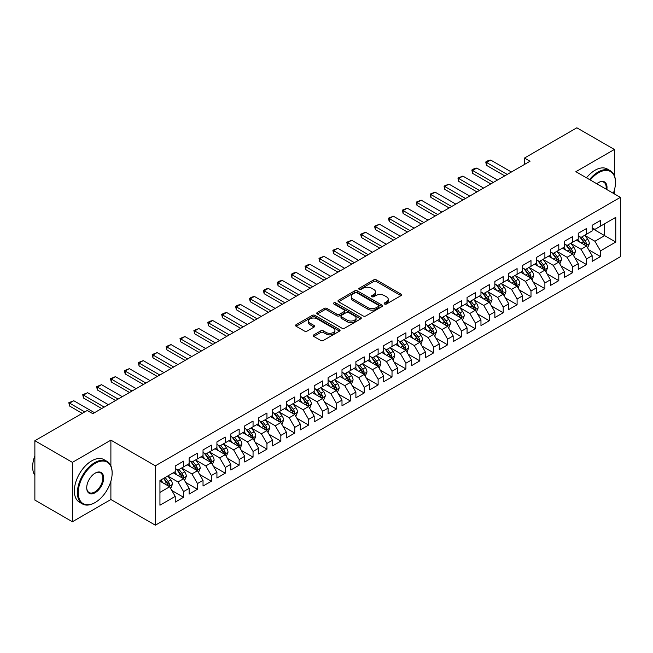 <?xml version="1.0" encoding="UTF-8"?>
<svg xmlns="http://www.w3.org/2000/svg" width="653" height="653" viewBox="0 0 653 653"><rect width="100%" height="100%" fill="white"/><g stroke="black" fill="none" stroke-linecap="round" stroke-linejoin="round"><path stroke-width="0.98" d="M384.56 304.02A1.347 0.784 0 0 0 386.47 304.02L400.958 295.654A1.926 1.11 0 0 0 401.53 294.862A1.926 1.11 0 0 0 400.958 294.079L376.406 279.9A1.926 1.11 0 0 0 373.679 279.9L359.191 288.267A1.347 0.784 0 0 0 358.791 288.822A1.347 0.784 0 0 0 359.191 289.369A1.347 0.784 0 0 0 361.093 289.369L362.97 288.283A6.171 3.567 0 0 1 371.704 288.283L373.745 289.467A6.171 3.567 0 0 1 375.557 291.989A6.171 3.567 0 0 1 373.745 294.511L371.875 295.589A1.347 0.784 0 0 0 371.475 296.144A1.347 0.784 0 0 0 371.875 296.691A1.347 0.784 0 0 0 373.785 296.691L375.655 295.613A6.171 3.567 0 0 1 384.388 295.613L386.437 296.789A6.171 3.567 0 0 1 388.241 299.311A6.171 3.567 0 0 1 386.437 301.833L384.56 302.919A1.347 0.784 0 0 0 384.16 303.465A1.347 0.784 0 0 0 384.56 304.02L384.56 302.919M313.799 334.867A1.926 1.11 0 0 0 313.236 335.658A1.926 1.11 0 0 0 313.799 336.442L320.688 340.425A1.926 1.11 0 0 0 323.415 340.425L339.511 331.128A1.926 1.11 0 0 0 340.074 330.345A1.926 1.11 0 0 0 339.511 329.553L314.958 315.375A1.926 1.11 0 0 0 312.232 315.375L296.136 324.672A1.926 1.11 0 0 0 295.564 325.455A1.926 1.11 0 0 0 296.136 326.247L304.453 331.047A1.926 1.11 0 0 0 307.179 331.047L314.069 327.071A1.926 1.11 0 0 0 314.632 326.288A1.926 1.11 0 0 0 314.069 325.496L309.946 323.113A5.159 2.979 0 0 1 308.436 321.007A5.159 2.979 0 0 1 311.62 318.256A5.159 2.979 0 0 1 317.244 318.901L333.405 328.23A5.159 2.979 0 0 1 334.916 330.345A5.159 2.979 0 0 1 331.732 333.095A5.159 2.979 0 0 1 326.108 332.45L323.415 330.891A1.926 1.11 0 0 0 320.688 330.891L313.799 334.867L313.799 336.442L320.688 332.499L320.688 330.891M110.888 465.891L110.888 440.146L72.393 462.373L34.87 440.71L87.265 410.459L92.824 413.675L530.024 161.258L524.465 158.05L524.465 164.466M110.888 440.146L155.357 465.826L620.35 197.361L620.35 256.735L155.357 525.2L155.357 465.826M614.375 175.624L614.375 149.464L575.881 171.69L620.35 197.361M614.375 149.464L576.852 127.8L524.465 158.05M363.109 315.93A1.926 1.11 0 0 0 365.835 315.93L381.932 306.632A1.926 1.11 0 0 0 382.495 305.849A1.926 1.11 0 0 0 381.932 305.057L357.379 290.887A1.926 1.11 0 0 0 354.652 290.887L338.556 300.176A1.926 1.11 0 0 0 337.993 300.968A1.926 1.11 0 0 0 338.556 301.751L363.109 315.93M334.385 304.306A1.347 0.784 0 0 1 335.756 304.502L335.756 302.894L360.725 317.309A1.926 1.11 0 0 1 361.289 318.093A1.926 1.11 0 0 1 360.725 318.884L344.629 328.173A1.926 1.11 0 0 1 341.894 328.173L317.342 314.003L324.231 310.053L324.231 308.445L317.342 312.428A1.926 1.11 0 0 0 316.778 313.211A1.926 1.11 0 0 0 317.342 314.003L317.342 312.428M324.231 310.053A1.926 1.11 0 0 1 326.957 310.053L326.957 308.445A1.926 1.11 0 0 0 324.231 308.445M326.957 308.445L336.915 314.199A1.926 1.11 0 0 0 339.65 314.199L344.213 311.554A1.926 1.11 0 0 0 344.784 310.771A1.926 1.11 0 0 0 344.213 309.979L333.846 303.996A1.347 0.784 0 0 1 333.454 303.449A1.347 0.784 0 0 1 334.287 302.723A1.347 0.784 0 0 1 335.756 302.894M592.14 228.411L604.645 235.635L604.645 223.759L615.763 217.343L600.474 226.167L600.474 220.469L592.14 225.285L592.14 230.982L586.582 234.19L586.582 228.493L578.24 233.309L578.24 239.006L572.681 242.214L572.681 236.517L564.347 241.332L564.347 247.03L558.788 250.238L558.788 244.54L550.446 249.356L550.446 255.054L544.888 258.262L544.888 252.564L536.554 257.38L536.554 263.077L530.995 266.285L530.995 260.588L522.653 265.404L522.653 271.101L517.094 274.309L517.094 268.612L508.76 273.427L508.76 279.125L503.202 282.333L503.202 276.635L494.86 281.451L494.86 287.149L489.301 290.356L489.301 284.659L480.967 289.475L480.967 295.172L475.408 298.38L475.408 292.683L467.066 297.499L467.066 303.196L461.508 306.404L461.508 300.707L453.174 305.522L453.174 311.212L447.615 314.428L447.615 308.73L439.273 313.546L439.273 319.235L433.714 322.451L433.714 316.754L425.381 321.562L425.381 327.259L419.814 330.475L419.814 324.778L411.48 329.585L411.48 335.283L405.921 338.491L405.921 332.801L397.579 337.609L397.579 343.307L392.02 346.514L392.02 340.825L383.686 345.633L383.686 351.33L378.128 354.538L378.128 348.841L369.786 353.657L369.786 359.354L364.227 362.562L364.227 356.865L355.893 361.68L355.893 367.378L350.334 370.586L350.334 364.888L341.992 369.704L341.992 375.402L336.434 378.609L336.434 372.912L328.1 377.728L328.1 383.425L322.541 386.633L322.541 380.936L314.199 385.752L314.199 391.449L308.64 394.657L308.64 388.959L300.307 393.775L300.307 399.473L294.748 402.681L294.748 396.983L286.406 401.799L286.406 407.496L280.847 410.704L280.847 405.007L272.513 409.823L272.513 415.52L266.955 418.728L266.955 413.031L258.612 417.847L258.612 423.544L253.054 426.752L253.054 421.054L244.72 425.87L244.72 431.568L239.161 434.776L239.161 429.078L230.819 433.894L230.819 439.591L225.261 442.799L225.261 437.102L216.927 441.918L216.927 447.615L211.368 450.823L211.368 445.126L203.026 449.941L203.026 455.639L197.467 458.847L197.467 453.149L189.125 457.965L189.125 463.654L183.566 466.871L183.566 461.173L175.233 465.981L175.233 471.678L159.944 480.51L159.944 505.218L175.233 496.394L169.674 486.763L159.944 481.147M615.763 217.343L615.763 242.059L600.474 250.883L594.916 241.251L584.843 235.439M588.737 249.797L600.474 256.58L600.474 250.883M600.474 256.58L592.14 261.388L592.14 255.698L586.582 258.906L581.023 249.275L570.942 243.455M574.836 257.821L586.582 264.604L586.582 258.906M586.582 264.604L578.24 269.411L578.24 263.714L572.681 266.93L567.122 257.298L557.05 251.478M560.943 265.844L572.681 272.627L572.681 266.93M572.681 272.627L564.347 277.435L564.347 271.738L558.788 274.954L553.23 265.322L543.149 259.502M547.043 273.868L558.788 280.643L558.788 274.954M558.788 280.643L550.446 285.459L550.446 279.762L544.888 282.978L539.329 273.346L529.256 267.526M533.15 281.892L544.888 288.667L544.888 282.978M544.888 288.667L536.554 293.483L536.554 287.785L530.995 290.993L525.436 281.37L515.356 275.55M519.249 289.916L530.995 296.691L530.995 290.993M530.995 296.691L522.653 301.506L522.653 295.809L517.094 299.017L511.536 289.393L501.463 283.573M505.357 297.939L517.094 304.714L517.094 299.017M517.094 304.714L508.76 309.53L508.76 303.833L503.202 307.041L497.643 297.417L487.562 291.597M491.456 305.963L503.202 312.738L503.202 307.041M503.202 312.738L494.86 317.554L494.86 311.856L489.301 315.064L483.742 305.441L473.67 299.621M477.563 313.987L489.301 320.762L489.301 315.064M489.301 320.762L480.967 325.578L480.967 319.88L475.408 323.088L469.85 313.464L459.769 307.645M463.663 322.011L475.408 328.786L475.408 323.088M475.408 328.786L467.066 333.601L467.066 327.904L461.508 331.112L455.949 321.488L445.877 315.668M449.762 330.034L461.508 336.809L461.508 331.112M461.508 336.809L453.174 341.625L453.174 335.928L447.615 339.136L442.057 329.512L431.976 323.692M435.869 338.05L447.615 344.833L447.615 339.136M447.615 344.833L439.273 349.649L439.273 343.951L433.714 347.159L428.156 337.536L418.083 331.716M421.969 346.074L433.714 352.857L433.714 347.159M433.714 352.857L425.381 357.673L425.381 351.975L419.814 355.183L414.255 345.559L404.183 339.74M408.076 354.097L419.814 360.88L419.814 355.183M419.814 360.88L411.48 365.696L411.48 359.999L405.921 363.207L400.362 353.575L390.29 347.763M394.175 362.121L405.921 368.904L405.921 363.207M405.921 368.904L397.579 373.72L397.579 368.023L392.02 371.231L386.462 361.599L376.389 355.787M380.283 370.145L392.02 376.928L392.02 371.231M392.02 376.928L383.686 381.744L383.686 376.046L378.128 379.254L372.569 369.622L362.497 363.811M366.382 378.169L378.128 384.952L378.128 379.254M378.128 384.952L369.786 389.768L369.786 384.07L364.227 387.278L358.668 377.646L348.596 371.835M352.489 386.192L364.227 392.975L364.227 387.278M364.227 392.975L355.893 397.791L355.893 392.094L350.334 395.302L344.776 385.67L334.695 379.858M338.589 394.216L350.334 400.999L350.334 395.302M350.334 400.999L341.992 405.807L341.992 400.118L336.434 403.325L330.875 393.694L320.803 387.882M324.696 402.24L336.434 409.023L336.434 403.325M336.434 409.023L328.1 413.831L328.1 408.141L322.541 411.349L316.983 401.717L306.902 395.898M310.795 410.264L322.541 417.047L322.541 411.349M322.541 417.047L314.199 421.854L314.199 416.157L308.64 419.373L303.082 409.741L293.009 403.921M296.903 418.287L308.64 425.07L308.64 419.373M308.64 425.07L300.307 429.878L300.307 424.181L294.748 427.397L289.189 417.765L279.109 411.945M283.002 426.311L294.748 433.086L294.748 427.397M294.748 433.086L286.406 437.902L286.406 432.204L280.847 435.42L275.288 425.789L265.216 419.969M269.109 434.335L280.847 441.11L280.847 435.42M280.847 441.11L272.513 445.926L272.513 440.228L266.955 443.436L261.396 433.812L251.315 427.993M255.209 442.359L266.955 449.133L266.955 443.436M266.955 449.133L258.612 453.949L258.612 448.252L253.054 451.46L247.495 441.836L237.423 436.016M241.316 450.382L253.054 457.157L253.054 451.46M253.054 457.157L244.72 461.973L244.72 456.276L239.161 459.483L233.603 449.86L223.522 444.04M227.415 458.406L239.161 465.181L239.161 459.483M239.161 465.181L230.819 469.997L230.819 464.299L225.261 467.507L219.702 457.884L209.629 452.064M213.515 466.43L225.261 473.205L225.261 467.507M225.261 473.205L216.927 478.02L216.927 472.323L211.368 475.531L205.809 465.907L195.729 460.087M199.622 474.453L211.368 481.228L211.368 475.531M211.368 481.228L203.026 486.044L203.026 480.347L197.467 483.555L191.909 473.931L181.836 468.111M185.721 482.477L197.467 489.252L197.467 483.555M197.467 489.252L189.125 494.068L189.125 488.371L183.566 491.578L178.008 481.955L167.935 476.135M171.829 490.493L183.566 497.276L183.566 491.578M183.566 497.276L175.233 502.092L175.233 496.394M175.233 468.47L178.008 470.078L183.566 466.871M159.944 492.378L169.674 486.763M189.125 460.447L191.909 462.055L197.467 458.847M178.008 481.955L183.566 478.739L173.29 472.805M189.125 488.371L183.566 478.739M203.026 452.423L205.809 454.031L211.368 450.823M191.909 473.931L197.467 470.715L187.182 464.781M203.026 480.347L197.467 470.715M216.927 444.399L219.702 446.007L225.261 442.799M205.809 465.907L211.368 462.699L201.083 456.757M216.927 472.323L211.368 462.699M230.819 436.375L233.603 437.983L239.161 434.776M219.702 457.884L225.261 454.676L214.976 448.733M230.819 464.299L225.261 454.676M244.72 428.352L247.495 429.96L253.054 426.752M233.603 449.86L239.161 446.652L228.876 440.71M244.72 456.276L239.161 446.652M258.612 420.336L261.396 421.936L266.955 418.728M247.495 441.836L253.054 438.628L242.769 432.686M258.612 448.252L253.054 438.628M272.513 412.312L275.288 413.912L280.847 410.704M261.396 433.812L266.955 430.605L256.67 424.662M272.513 440.228L266.955 430.605M286.406 404.289L289.189 405.888L294.748 402.681M275.288 425.789L280.847 422.581L270.562 416.638M286.406 432.204L280.847 422.581M300.307 396.265L303.082 397.865L308.64 394.657M289.189 417.765L294.748 414.557L284.463 408.615M300.307 424.181L294.748 414.557M314.199 388.241L316.983 389.841L322.541 386.633M303.082 409.741L308.64 406.533L298.356 400.599M314.199 416.157L308.64 406.533M328.1 380.217L330.875 381.817L336.434 378.609M316.983 401.717L322.541 398.51L312.256 392.575M328.1 408.141L322.541 398.51M341.992 372.194L344.776 373.794L350.334 370.586M330.875 393.694L336.434 390.486L326.149 384.552M341.992 400.118L336.434 390.486M355.893 364.17L358.668 365.778L364.227 362.562M344.776 385.67L350.334 382.462L340.05 376.528M355.893 392.094L350.334 382.462M369.786 356.146L372.569 357.754L378.128 354.538M358.668 377.646L364.227 374.438L353.942 368.504M369.786 384.07L364.227 374.438M383.686 348.122L386.462 349.73L392.02 346.514M372.569 369.622L378.128 366.415L367.843 360.48M383.686 376.046L378.128 366.415M397.579 340.099L400.362 341.707L405.921 338.491M386.462 361.599L392.02 358.391L381.744 352.457M397.579 368.023L392.02 358.391M411.48 332.075L414.255 333.683L419.814 330.475M400.362 353.575L405.921 350.367L395.636 344.433M411.48 359.999L405.921 350.367M425.381 324.051L428.156 325.659L433.714 322.451M414.255 345.559L419.814 342.343L409.537 336.409M425.381 351.975L419.814 342.343M439.273 316.028L442.057 317.636L447.615 314.428M428.156 337.536L433.714 334.32L423.43 328.386M439.273 343.951L433.714 334.32M453.174 308.004L455.949 309.612L461.508 306.404M442.057 329.512L447.615 326.296L437.33 320.362M453.174 335.928L447.615 326.296M467.066 299.98L469.85 301.588L475.408 298.38M455.949 321.488L461.508 318.272L451.223 312.338M467.066 327.904L461.508 318.272M480.967 291.956L483.742 293.564L489.301 290.356M469.85 313.464L475.408 310.257L465.124 304.314M480.967 319.88L475.408 310.257M494.86 283.933L497.643 285.541L503.202 282.333M483.742 305.441L489.301 302.233L479.016 296.291M494.86 311.856L489.301 302.233M508.76 275.917L511.536 277.517L517.094 274.309M497.643 297.417L503.202 294.209L492.917 288.267M508.76 303.833L503.202 294.209M522.653 267.893L525.436 269.493L530.995 266.285M511.536 289.393L517.094 286.185L506.81 280.243M522.653 295.809L517.094 286.185M536.554 259.87L539.329 261.469L544.888 258.262M525.436 281.37L530.995 278.162L520.71 272.219M536.554 287.785L530.995 278.162M550.446 251.846L553.23 253.446L558.788 250.238M539.329 273.346L544.888 270.138L534.603 264.196M550.446 279.762L544.888 270.138M564.347 243.822L567.122 245.422L572.681 242.214M553.23 265.322L558.788 262.114L548.504 256.172M564.347 271.738L558.788 262.114M578.24 235.798L581.023 237.398L586.582 234.19M567.122 257.298L572.681 254.09L562.396 248.156M578.24 263.714L572.681 254.09M592.14 227.775L594.916 229.374L600.474 226.167M581.023 249.275L586.582 246.067L576.297 240.133M592.14 255.698L586.582 246.067M34.87 440.71L34.87 500.084L72.393 521.747L110.888 499.521L155.357 525.2M72.393 462.373L72.393 521.747M614.375 193.917L614.375 190.137M594.916 241.251L604.645 235.635L615.763 242.059M110.888 499.521L110.888 481.228M385.099 304.208L386.437 303.433A6.171 3.567 0 0 0 388.241 300.919L388.241 299.311M375.557 291.989L375.557 293.589A6.171 3.567 0 0 1 373.745 296.111L372.414 296.886M400.958 294.079L400.958 295.654L376.406 281.5A1.926 1.11 0 0 0 373.679 281.5L359.73 289.557M381.907 306.649L357.379 292.487A1.926 1.11 0 0 0 354.652 292.487L338.581 301.768M378.52 306.396A1.347 0.784 0 0 0 378.92 305.849A1.347 0.784 0 0 0 378.52 305.294L356.971 292.854A1.347 0.784 0 0 0 355.061 292.854L353.085 293.997A6.171 3.567 0 0 0 351.273 296.519A6.171 3.567 0 0 0 353.085 299.033L367.819 307.539A6.171 3.567 0 0 0 376.544 307.539L378.52 306.396L378.52 308.004A1.347 0.784 0 0 0 378.92 307.457L378.92 305.849M351.273 296.519L351.273 298.119A6.171 3.567 0 0 0 353.085 300.641L353.085 299.033M378.52 308.004L376.544 309.147A6.171 3.567 0 0 1 367.819 309.147L353.085 300.641M326.957 310.053L336.915 315.799A1.926 1.11 0 0 0 339.65 315.799L344.213 313.162A1.926 1.11 0 0 0 344.784 312.379L344.784 310.771M335.756 304.502L360.693 318.901M347.249 320.166A5.159 2.979 0 0 0 352.873 320.811A5.159 2.979 0 0 0 356.056 318.052A5.159 2.979 0 0 0 354.546 315.946L348.857 312.665A1.926 1.11 0 0 0 346.123 312.665L341.56 315.301A1.926 1.11 0 0 0 340.988 316.085A1.926 1.11 0 0 0 341.56 316.876L347.249 320.166L347.249 321.766A5.159 2.979 0 0 0 352.873 322.411A5.159 2.979 0 0 0 356.056 319.66L356.056 318.052M340.988 316.085L340.988 317.693A1.926 1.11 0 0 0 341.56 318.476L341.56 316.876M347.249 321.766L341.56 318.476M334.916 330.345L334.916 331.944A5.159 2.979 0 0 1 331.732 334.695A5.159 2.979 0 0 1 326.108 334.05L323.415 332.499A1.926 1.11 0 0 0 320.688 332.499M308.436 321.007L308.436 322.615A5.159 2.979 0 0 0 309.946 324.721L309.946 323.113M314.069 325.496L314.069 327.071L309.946 324.721M339.487 331.144L314.958 316.983A1.926 1.11 0 0 0 312.232 316.983L296.16 326.263M587.61 247.846L589.332 243.642A5.208 3.004 -120 0 0 587.667 239.21L584.721 235.268M580.011 242.271L577.766 239.276M585.602 245.504L586.516 243.863A5.208 3.004 -120 0 0 585.031 240.737L582.076 236.794M580.395 237.039L584.035 241.904A2.653 1.535 60 0 1 584.517 242.712L586.516 243.863M579.472 236.508L583.358 241.692A5.208 3.004 60 0 1 584.851 244.826L584.957 245.128M507.226 174.416L486.493 162.45L486.493 165.34L485.734 162.009L487.815 160.801L490.664 160.042L511.397 172.008M504.728 175.861L486.493 165.34M490.664 160.042L486.493 162.45L485.734 162.009M573.709 255.87L575.432 251.666A5.208 3.004 -120 0 0 573.775 247.234L570.82 243.291M566.118 250.295L563.874 247.299M571.702 253.519L572.624 251.887A5.208 3.004 -120 0 0 571.13 248.752L568.183 244.818M566.494 245.063L570.142 249.928A2.653 1.535 60 0 1 570.624 250.736L572.624 251.887M565.58 244.532L569.465 249.715A5.208 3.004 60 0 1 570.959 252.85L571.057 253.152M559.817 263.894L561.539 259.69A5.208 3.004 -120 0 0 559.874 255.258L556.927 251.315M552.218 258.319L549.973 255.323M557.809 261.543L558.723 259.91A5.208 3.004 -120 0 0 557.238 256.776L554.283 252.842M552.601 253.086L556.242 257.951A2.653 1.535 60 0 1 556.723 258.759L558.723 259.91M551.679 252.556L555.564 257.739A5.208 3.004 60 0 1 557.058 260.874L557.164 261.176M493.333 182.44L472.601 170.474L472.601 173.355L471.833 170.033L473.915 168.825L476.763 168.066L497.504 180.032M490.827 183.885L472.601 173.355M476.763 168.066L472.601 170.474L471.833 170.033M479.433 190.464L458.7 178.498L458.7 181.379L457.941 178.049L462.871 176.09L483.604 188.056M476.935 191.909L458.7 181.379M462.871 176.09L458.7 178.498L457.941 178.049M613.33 193.312A23.973 13.844 120 0 0 615.485 182.522A23.973 13.844 120 0 0 598.532 172.735A23.973 13.844 120 0 0 590.263 179.991M589.537 179.575A24.569 14.186 -60 0 1 598.115 172.008A24.569 14.186 -60 0 1 610.4 170.792A24.569 14.186 -60 0 1 615.485 182.04A24.569 14.186 -60 0 1 615.485 182.285M596.769 183.754A11.991 6.922 -60 0 1 598.532 182.522L598.532 182.522A11.991 6.922 -60 0 1 606.825 189.558M606.049 189.109A11.395 6.579 120 0 0 603.813 182.195A11.395 6.579 120 0 0 598.319 182.644M586.484 177.812A24.569 14.186 -60 0 1 595.054 170.245A24.569 14.186 -60 0 1 607.339 169.029L610.4 170.792M94.767 502.728L95.183 502.492A23.973 13.844 120 0 0 112.136 473.123A23.973 13.844 120 0 0 95.183 463.336A23.973 13.844 120 0 0 78.229 492.705A23.973 13.844 120 0 0 95.183 502.492L94.767 502.728A24.569 14.186 -60 0 1 82.482 503.953A24.569 14.186 -60 0 1 78.719 484.265A24.569 14.186 -60 0 1 94.767 462.618A24.569 14.186 -60 0 1 107.051 461.402A24.569 14.186 -60 0 1 112.136 472.641A24.569 14.186 -60 0 1 112.136 472.886M95.183 473.123L95.183 473.123A11.991 6.922 -60 0 1 103.664 478.02A11.991 6.922 -60 0 1 95.183 492.705A11.991 6.922 -60 0 1 86.71 487.807A11.991 6.922 -60 0 1 95.183 473.123L95.183 473.123M86.71 487.562A11.395 6.579 120 0 0 89.069 492.542A11.395 6.579 120 0 0 94.767 491.978A11.395 6.579 120 0 0 102.219 481.938A11.395 6.579 120 0 0 100.472 472.805A11.395 6.579 120 0 0 94.979 473.254M34.87 475.4A24.569 14.186 -60 0 1 34.87 455.761M82.482 503.953L79.429 502.181A24.569 14.186 -60 0 1 75.666 482.502A24.569 14.186 -60 0 1 91.714 460.847A24.569 14.186 -60 0 1 103.998 459.63L107.051 461.402M545.916 271.917L547.638 267.714A5.208 3.004 -120 0 0 545.981 263.281L543.027 259.339M538.325 266.342L536.08 263.347M543.908 269.567L544.831 267.934A5.208 3.004 -120 0 0 543.337 264.8L540.39 260.865M538.701 261.11L542.349 265.975A2.653 1.535 60 0 1 542.831 266.783L544.831 267.934M537.786 260.58L541.672 265.763A5.208 3.004 60 0 1 543.165 268.897L543.263 269.199M532.024 279.941L533.746 275.737A5.208 3.004 -120 0 0 532.081 271.305L529.126 267.363M524.424 274.366L522.18 271.37M530.007 277.59L530.93 275.958A5.208 3.004 -120 0 0 529.444 272.823L526.489 268.889M524.808 269.134L528.448 273.999A2.653 1.535 60 0 1 528.93 274.807L530.93 275.958M523.886 268.603L527.771 273.787A5.208 3.004 60 0 1 529.265 276.921L529.371 277.223M465.54 198.488L444.807 186.513L444.807 189.403L444.04 186.072L448.97 184.113L469.711 196.08M463.034 199.932L444.807 189.403M448.97 184.113L444.807 186.513L444.04 186.072M451.639 206.511L430.907 194.537L430.907 197.426L430.139 194.096L435.078 192.137L455.81 204.103M449.142 207.956L430.907 197.426M435.078 192.137L430.907 194.537L430.139 194.096M518.123 287.965L519.845 283.761A5.208 3.004 -120 0 0 518.188 279.329L515.233 275.386M510.532 282.39L508.287 279.394M516.115 285.614L517.037 283.982A5.208 3.004 -120 0 0 515.543 280.847L512.589 276.905M510.907 277.158L514.556 282.023A2.653 1.535 60 0 1 515.037 282.831L517.037 283.982M509.993 276.627L513.878 281.81A5.208 3.004 60 0 1 515.364 284.945L515.47 285.247M437.747 214.535L417.014 202.561L417.014 205.45L416.247 202.12L421.177 200.161L441.91 212.127M435.241 215.98L417.014 205.45M421.177 200.161L417.014 202.561L416.247 202.12M504.23 295.989L505.953 291.785A5.208 3.004 -120 0 0 504.287 287.344L501.333 283.41M496.631 290.414L494.386 287.418M502.214 293.638L503.137 292.005A5.208 3.004 -120 0 0 501.651 288.871L498.696 284.928M497.006 285.173L500.655 290.046A2.653 1.535 60 0 1 501.137 290.854L503.137 292.005M496.092 284.651L499.978 289.834A5.208 3.004 60 0 1 501.471 292.968L501.577 293.27M423.846 222.559L403.113 210.584L403.113 213.474L402.346 210.144L407.284 208.176L428.017 220.151M421.348 224.003L403.113 213.474M407.284 208.176L403.113 210.584L402.346 210.144M490.33 304.012L492.052 299.809A5.208 3.004 -120 0 0 490.395 295.368L487.44 291.434M482.738 298.437L480.494 295.442M488.322 301.662L489.244 300.029A5.208 3.004 -120 0 0 487.75 296.895L484.795 292.952M483.114 293.197L486.763 298.07A2.653 1.535 60 0 1 487.244 298.87L489.244 300.029M482.2 292.675L486.085 297.858A5.208 3.004 60 0 1 487.571 300.992L487.677 301.294M476.437 312.036L478.159 307.832A5.208 3.004 -120 0 0 476.494 303.392L473.539 299.458M468.838 306.461L466.593 303.465M474.421 309.685L475.343 308.053A5.208 3.004 -120 0 0 473.858 304.918L470.903 300.976M469.213 301.221L472.862 306.094A2.653 1.535 60 0 1 473.343 306.894L475.343 308.053M468.299 300.698L472.184 305.882A5.208 3.004 60 0 1 473.678 309.016L473.784 309.318M462.536 320.06L464.259 315.856A5.208 3.004 -120 0 0 462.593 311.416L459.647 307.473M454.937 314.485L452.7 311.489M460.528 317.709L461.451 316.076A5.208 3.004 -120 0 0 459.957 312.942L457.002 309M455.321 309.244L458.969 314.117A2.653 1.535 60 0 1 459.451 314.917L461.451 316.076M454.406 308.722L458.292 313.905A5.208 3.004 60 0 1 459.777 317.04L459.883 317.342M448.644 328.084L450.366 323.88A5.208 3.004 -120 0 0 448.701 319.439L445.746 315.497M441.044 322.509L438.8 319.513M446.628 325.733L447.55 324.1A5.208 3.004 -120 0 0 446.056 320.966L443.109 317.023M441.42 317.268L445.068 322.141A2.653 1.535 60 0 1 445.55 322.941L447.55 324.1M440.506 316.738L444.391 321.929A5.208 3.004 60 0 1 445.885 325.063L445.991 325.365M434.743 336.107L436.465 331.895A5.208 3.004 -120 0 0 434.8 327.463L431.853 323.521M427.144 330.532L424.899 327.537M432.735 333.756L433.657 332.124A5.208 3.004 -120 0 0 432.164 328.99L429.209 325.047M427.527 325.292L431.176 330.165A2.653 1.535 60 0 1 431.657 330.965L433.657 332.124M426.613 324.761L430.498 329.953A5.208 3.004 60 0 1 431.984 333.087L432.09 333.389M420.842 344.131L422.573 339.919A5.208 3.004 -120 0 0 420.907 335.487L417.953 331.544M413.251 338.556L411.006 335.56M418.834 341.78L419.757 340.148A5.208 3.004 -120 0 0 418.263 337.013L415.316 333.071M413.627 333.316L417.275 338.181A2.653 1.535 60 0 1 417.757 338.989L419.757 340.148M412.712 332.785L416.598 337.976A5.208 3.004 60 0 1 418.091 341.111L418.198 341.413M406.95 352.155L408.672 347.943A5.208 3.004 -120 0 0 407.007 343.511L404.06 339.568M399.35 346.58L397.106 343.584M404.942 349.804L405.864 348.171A5.208 3.004 -120 0 0 404.37 345.037L401.415 341.095M399.734 341.339L403.374 346.204A2.653 1.535 60 0 1 403.864 347.012L405.864 348.171M398.82 340.809L402.705 346A5.208 3.004 60 0 1 404.191 349.135L404.297 349.428M393.049 360.17L394.771 355.967A5.208 3.004 -120 0 0 393.114 351.534L390.159 347.592M385.458 354.603L383.213 351.608M391.041 357.828L391.963 356.195A5.208 3.004 -120 0 0 390.47 353.061L387.523 349.118M385.833 349.363L389.482 354.228A2.653 1.535 60 0 1 389.963 355.036L391.963 356.195M384.919 348.833L388.804 354.024A5.208 3.004 60 0 1 390.298 357.15L390.404 357.452M379.156 368.194L380.879 363.99A5.208 3.004 -120 0 0 379.213 359.558L376.267 355.616M371.557 362.627L369.312 359.632M377.148 365.851L378.063 364.211A5.208 3.004 -120 0 0 376.577 361.085L373.622 357.142M371.941 357.387L375.581 362.252A2.653 1.535 60 0 1 376.063 363.06L378.063 364.211M371.018 356.856L374.912 362.048A5.208 3.004 60 0 1 376.397 365.174L376.503 365.476M409.953 230.582L389.221 218.608L389.221 221.498L388.453 218.167L393.384 216.2L414.116 228.175M407.448 232.027L389.221 221.498M393.384 216.2L389.221 218.608L388.453 218.167M396.053 238.606L375.32 226.632L375.32 229.521L374.553 226.191L379.491 224.224L400.224 236.198M393.555 240.051L375.32 229.521M379.491 224.224L375.32 226.632L374.553 226.191M382.16 246.63L361.419 234.656L361.419 237.545L360.66 234.215L365.59 232.248L386.323 244.222M379.654 248.075L361.419 237.545M365.59 232.248L361.419 234.656L360.66 234.215M368.259 254.654L347.527 242.679L347.527 245.569L346.759 242.239L351.698 240.271L372.43 252.246M365.762 256.098L347.527 245.569M351.698 240.271L347.527 242.679L346.759 242.239M354.367 262.677L333.626 250.703L333.626 253.593L332.867 250.262L337.797 248.295L358.53 260.269M351.861 264.122L333.626 253.593M337.797 248.295L333.626 250.703L332.867 250.262M340.466 270.701L319.733 258.727L319.733 261.616L318.966 258.286L323.904 256.319L344.637 268.293M337.968 272.138L319.733 261.616M323.904 256.319L319.733 258.727L318.966 258.286M326.565 278.725L305.833 266.751L305.833 269.64L305.073 266.31L307.155 265.102L310.004 264.343L330.736 276.317M324.068 280.161L305.833 269.64M310.004 264.343L305.833 266.751L305.073 266.31M312.673 286.74L291.94 274.774L291.94 277.664L291.173 274.333L293.262 273.125L296.111 272.366L316.844 284.341M310.175 288.185L291.94 277.664M296.111 272.366L291.94 274.774L291.173 274.333M298.772 294.764L278.039 282.798L278.039 285.688L277.28 282.357L279.362 281.149L282.21 280.39L302.943 292.364M296.274 296.209L278.039 285.688M282.21 280.39L278.039 282.798L277.28 282.357M365.256 376.218L366.978 372.014A5.208 3.004 -120 0 0 365.321 367.582L362.366 363.639M357.664 370.651L355.42 367.655M363.248 373.875L364.17 372.234A5.208 3.004 -120 0 0 362.676 369.108L359.73 365.166M358.04 365.411L361.689 370.275A2.653 1.535 60 0 1 362.17 371.084L364.17 372.234M357.126 364.88L361.011 370.071A5.208 3.004 60 0 1 362.505 373.198L362.611 373.5M284.879 302.788L264.147 290.822L264.147 293.711L263.379 290.381L265.461 289.173L268.318 288.414L289.05 300.38M282.374 304.233L264.147 293.711M268.318 288.414L264.147 290.822L263.379 290.381M351.363 384.242L353.085 380.038A5.208 3.004 -120 0 0 351.42 375.606L348.473 371.663M343.764 378.675L341.519 375.679M349.355 381.899L350.269 380.258A5.208 3.004 -120 0 0 348.784 377.132L345.829 373.19M344.147 373.434L347.788 378.299A2.653 1.535 60 0 1 348.269 379.107L350.269 380.258M343.225 372.904L347.11 378.095A5.208 3.004 60 0 1 348.604 381.221L348.71 381.523M270.979 310.812L250.246 298.845L250.246 301.735L249.487 298.405L251.568 297.197L254.417 296.438L275.15 308.404M268.481 312.256L250.246 301.735M254.417 296.438L250.246 298.845L249.487 298.405M337.462 392.265L339.185 388.062A5.208 3.004 -120 0 0 337.528 383.629L334.573 379.687M329.871 386.69L327.626 383.695M335.454 389.923L336.377 388.282A5.208 3.004 -120 0 0 334.883 385.156L331.936 381.213M330.247 381.458L333.895 386.323A2.653 1.535 60 0 1 334.377 387.131L336.377 388.282M329.332 380.928L333.218 386.119A5.208 3.004 60 0 1 334.711 389.245L334.809 389.547M257.086 318.835L236.353 306.869L236.353 309.759L235.586 306.428L237.668 305.22L240.516 304.461L261.257 316.427M254.58 320.28L236.353 309.759M240.516 304.461L236.353 306.869L235.586 306.428M323.57 400.289L325.292 396.085A5.208 3.004 -120 0 0 323.627 391.653L320.68 387.711M315.97 394.714L313.726 391.718M321.562 397.946L322.476 396.306A5.208 3.004 -120 0 0 320.99 393.179L318.035 389.237M316.354 389.482L319.994 394.347A2.653 1.535 60 0 1 320.476 395.155L322.476 396.306M315.432 388.951L319.317 394.134A5.208 3.004 60 0 1 320.811 397.269L320.917 397.571M243.185 326.859L222.453 314.893L222.453 317.782L221.694 314.452L223.775 313.244L226.624 312.485L247.356 324.451M240.688 328.304L222.453 317.782M226.624 312.485L222.453 314.893L221.694 314.452M309.669 408.313L311.391 404.109A5.208 3.004 -120 0 0 309.734 399.677L306.779 395.734M302.078 402.738L299.833 399.742M307.661 405.962L308.583 404.329A5.208 3.004 -120 0 0 307.09 401.195L304.143 397.261M302.453 397.506L306.102 402.37A2.653 1.535 60 0 1 306.584 403.179L308.583 404.329M301.539 396.975L305.424 402.158A5.208 3.004 60 0 1 306.918 405.293L307.016 405.595M229.293 334.883L208.56 322.917L208.56 325.798L207.793 322.476L209.874 321.268L212.723 320.509L233.464 332.475M226.787 336.328L208.56 325.798M212.723 320.509L208.56 322.917L207.793 322.476M295.776 416.336L297.499 412.133A5.208 3.004 -120 0 0 295.833 407.701L292.879 403.758M288.177 410.761L285.932 407.766M293.76 413.986L294.683 412.353A5.208 3.004 -120 0 0 293.197 409.219L290.242 405.284M288.561 405.529L292.201 410.394A2.653 1.535 60 0 1 292.683 411.202L294.683 412.353M287.638 404.999L291.524 410.182A5.208 3.004 60 0 1 293.017 413.316L293.124 413.618M215.392 342.907L194.659 330.94L194.659 333.822L193.892 330.491L198.83 328.532L219.563 340.499M212.894 344.351L194.659 333.822M198.83 328.532L194.659 330.94L193.892 330.491M281.876 424.36L283.598 420.157A5.208 3.004 -120 0 0 281.941 415.724L278.986 411.782M274.284 418.785L272.04 415.79M279.868 422.009L280.79 420.377A5.208 3.004 -120 0 0 279.296 417.243L276.341 413.308M274.66 413.553L278.309 418.418A2.653 1.535 60 0 1 278.79 419.226L280.79 420.377M273.746 413.023L277.631 418.206A5.208 3.004 60 0 1 279.117 421.34L279.223 421.642M201.499 350.93L180.767 338.956L180.767 341.846L179.999 338.515L184.93 336.556L205.662 348.522M198.994 352.375L180.767 341.846M184.93 336.556L180.767 338.956L179.999 338.515M267.983 432.384L269.705 428.18A5.208 3.004 -120 0 0 268.04 423.748L265.085 419.806M260.384 426.809L258.139 423.813M265.967 430.033L266.889 428.401A5.208 3.004 -120 0 0 265.404 425.266L262.449 421.332M260.759 421.577L264.408 426.442A2.653 1.535 60 0 1 264.889 427.25L266.889 428.401M259.845 421.046L263.73 426.229A5.208 3.004 60 0 1 265.224 429.364L265.33 429.666M187.599 358.954L166.866 346.98L166.866 349.869L166.099 346.539L171.037 344.58L191.77 356.546M185.101 360.399L166.866 349.869M171.037 344.58L166.866 346.98L166.099 346.539M254.082 440.408L255.805 436.204A5.208 3.004 -120 0 0 254.148 431.764L251.193 427.829M246.491 434.833L244.246 431.837M252.074 438.057L252.997 436.424A5.208 3.004 -120 0 0 251.503 433.29L248.548 429.348M246.867 429.601L250.515 434.465A2.653 1.535 60 0 1 250.997 435.273L252.997 436.424M245.952 429.07L249.838 434.253A5.208 3.004 60 0 1 251.323 437.388L251.429 437.69M173.706 366.978L152.973 355.003L152.973 357.893L152.206 354.563L157.136 352.596L177.869 364.57M171.2 368.423L152.973 357.893M157.136 352.596L152.973 355.003L152.206 354.563M240.19 448.431L241.912 444.228A5.208 3.004 -120 0 0 240.247 439.787L237.292 435.853M232.59 442.856L230.346 439.861M238.174 446.081L239.096 444.448A5.208 3.004 -120 0 0 237.61 441.314L234.656 437.371M232.966 437.616L236.615 442.489A2.653 1.535 60 0 1 237.096 443.297L239.096 444.448M232.052 437.094L235.937 442.277A5.208 3.004 60 0 1 237.431 445.411L237.537 445.713M159.805 375.002L139.073 363.027L139.073 365.917L138.305 362.586L143.244 360.619L163.976 372.594M157.308 376.446L139.073 365.917M143.244 360.619L139.073 363.027L138.305 362.586M226.289 456.455L228.011 452.251A5.208 3.004 -120 0 0 226.346 447.811L223.399 443.877M218.69 450.88L216.453 447.885M224.281 454.104L225.203 452.472A5.208 3.004 -120 0 0 223.71 449.337L220.755 445.395M219.073 445.64L222.722 450.513A2.653 1.535 60 0 1 223.204 451.313L225.203 452.472M218.159 445.117L222.044 450.301A5.208 3.004 60 0 1 223.53 453.435L223.636 453.737M145.913 383.025L125.172 371.051L125.172 373.94L124.413 370.61L129.343 368.643L150.076 380.617M143.407 384.47L125.172 373.94M129.343 368.643L125.172 371.051L124.413 370.61M212.396 464.479L214.119 460.275A5.208 3.004 -120 0 0 212.454 455.835L209.499 451.9M204.797 458.904L202.552 455.908M210.38 462.128L211.303 460.496A5.208 3.004 -120 0 0 209.809 457.361L206.862 453.419M205.173 453.664L208.821 458.537A2.653 1.535 60 0 1 209.303 459.337L211.303 460.496M204.258 453.141L208.144 458.324A5.208 3.004 60 0 1 209.637 461.459L209.744 461.761M132.012 391.049L111.279 379.075L111.279 381.964L110.512 378.634L115.45 376.667L136.183 388.641M129.514 392.494L111.279 381.964M115.45 376.667L111.279 379.075L110.512 378.634M198.496 472.503L200.218 468.299A5.208 3.004 -120 0 0 198.553 463.859L195.606 459.916M190.896 466.928L188.652 463.932M196.488 470.152L197.41 468.519A5.208 3.004 -120 0 0 195.916 465.385L192.962 461.442M191.28 461.687L194.929 466.56A2.653 1.535 60 0 1 195.41 467.36L197.41 468.519M190.366 461.165L194.251 466.348A5.208 3.004 60 0 1 195.737 469.483L195.843 469.785M118.12 399.073L97.379 387.098L97.379 389.988L96.62 386.658L101.55 384.69L122.282 396.665M115.614 400.518L97.379 389.988M101.55 384.69L97.379 387.098L96.62 386.658M184.595 480.526L186.317 476.323A5.208 3.004 -120 0 0 184.66 471.882L181.705 467.94M177.004 474.951L174.759 471.956M182.587 478.176L183.509 476.543A5.208 3.004 -120 0 0 182.016 473.409L179.069 469.466M177.379 469.711L181.028 474.584A2.653 1.535 60 0 1 181.51 475.384L183.509 476.543M176.465 469.18L180.35 474.372A5.208 3.004 60 0 1 181.844 477.506L181.95 477.808M104.219 407.097L83.486 395.122L83.486 398.012L82.719 394.681L87.657 392.714L108.39 404.689M101.721 408.541L83.486 398.012M87.657 392.714L83.486 395.122L82.719 394.681M170.702 488.55L172.425 484.338A5.208 3.004 -120 0 0 170.76 479.906L167.813 475.964M163.103 482.975L160.858 479.979M168.694 486.199L169.617 484.567A5.208 3.004 -120 0 0 168.123 481.432L165.168 477.49M163.862 478.241L167.127 482.608A2.653 1.535 60 0 1 167.617 483.408L169.617 484.567M163.503 478.453L166.458 482.396A5.208 3.004 60 0 1 167.943 485.53L168.05 485.832M84.759 411.904L69.585 403.146L69.585 406.035L68.826 402.705L73.756 400.738L94.489 412.712M82.262 413.349L69.585 406.035M73.756 400.738L69.585 403.146L68.826 402.705M386.437 303.433L386.437 301.833M371.875 296.691L371.875 295.589M373.745 296.111L373.745 294.511M359.191 289.369L359.191 288.267M373.679 281.5L373.679 279.9M376.406 281.5L376.406 279.9M338.556 301.751L338.556 300.176M354.652 292.487L354.652 290.887M357.379 292.487L357.379 290.887M381.932 306.632L381.932 305.057M367.819 309.147L367.819 307.539M376.544 309.147L376.544 307.539M336.915 315.799L336.915 314.199M339.65 315.799L339.65 314.199M344.213 313.162L344.213 311.554M360.725 318.884L360.725 317.309M323.415 332.499L323.415 330.891M326.108 334.05L326.108 332.45M296.136 326.247L296.136 324.672M312.232 316.983L312.232 315.375M314.958 316.983L314.958 315.375M339.511 331.128L339.511 329.553M585.929 245.691L589.3 243.74M585.031 240.737L587.667 239.21M581.186 242.949L583.358 241.692M572.028 253.715L575.399 251.764M571.13 248.752L573.775 247.234M567.286 250.972L569.465 249.715M558.135 261.739L561.507 259.788M557.238 256.776L559.874 255.258M553.393 258.996L555.564 257.739M544.235 269.762L547.606 267.812M543.337 264.8L545.981 263.281M539.492 267.02L541.672 265.763M530.342 277.786L533.713 275.835M529.444 272.823L532.081 271.305M525.6 275.044L527.771 273.787M516.441 285.81L519.812 283.859M515.543 280.847L518.188 279.329M511.699 283.067L513.878 281.81M502.549 293.826L505.92 291.883M501.651 288.871L504.287 287.344M497.806 291.091L499.978 289.834M488.648 301.849L492.019 299.907M487.75 296.895L490.395 295.368M483.906 299.115L486.085 297.858M474.755 309.873L478.118 307.93M473.858 304.918L476.494 303.392M470.013 307.139L472.184 305.882M460.855 317.897L464.226 315.954M459.957 312.942L462.593 311.416M456.112 315.162L458.292 313.905M446.962 325.92L450.325 323.978M446.056 320.966L448.701 319.439M442.22 323.186L444.391 321.929M433.061 333.944L436.433 332.002M432.164 328.99L434.8 327.463M428.319 331.21L430.498 329.953M419.161 341.968L422.532 340.025M418.263 337.013L420.907 335.487M414.426 339.234L416.598 337.976M405.268 349.992L408.639 348.049M404.37 345.037L407.007 343.511M400.526 347.257L402.705 346M391.367 358.015L394.739 356.073M390.47 353.061L393.114 351.534M386.625 355.281L388.804 354.024M377.475 366.039L380.846 364.096M376.577 361.085L379.213 359.558M372.732 363.305L374.912 362.048M363.574 374.063L366.945 372.12M362.676 369.108L365.321 367.582M358.832 371.328L361.011 370.071M349.681 382.087L353.053 380.144M348.784 377.132L351.42 375.606M344.939 379.344L347.11 378.095M335.781 390.11L339.152 388.16M334.883 385.156L337.528 383.629M331.038 387.368L333.218 386.119M321.888 398.134L325.259 396.183M320.99 393.179L323.627 391.653M317.146 395.392L319.317 394.134M307.987 406.158L311.359 404.207M307.09 401.195L309.734 399.677M303.245 403.415L305.424 402.158M294.095 414.182L297.466 412.231M293.197 409.219L295.833 407.701M289.352 411.439L291.524 410.182M280.194 422.205L283.565 420.254M279.296 417.243L281.941 415.724M275.452 419.463L277.631 418.206M266.302 430.229L269.673 428.278M265.404 425.266L268.04 423.748M261.559 427.486L263.73 426.229M252.401 438.245L255.772 436.302M251.503 433.29L254.148 431.764M247.658 435.51L249.838 434.253M238.508 446.268L241.871 444.326M237.61 441.314L240.247 439.787M233.766 443.534L235.937 442.277M224.608 454.292L227.979 452.349M223.71 449.337L226.346 447.811M219.865 451.558L222.044 450.301M210.715 462.316L214.078 460.373M209.809 457.361L212.454 455.835M205.973 459.581L208.144 458.324M196.814 470.34L200.185 468.397M195.916 465.385L198.553 463.859M192.072 467.605L194.251 466.348M182.913 478.363L186.285 476.421M182.016 473.409L184.66 471.882M178.179 475.629L180.35 474.372M169.021 486.387L172.392 484.444M168.123 481.432L170.76 479.906M164.278 483.653L166.458 482.396M615.485 182.522L615.485 182.04M112.136 473.123L112.136 472.641"/></g></svg>
